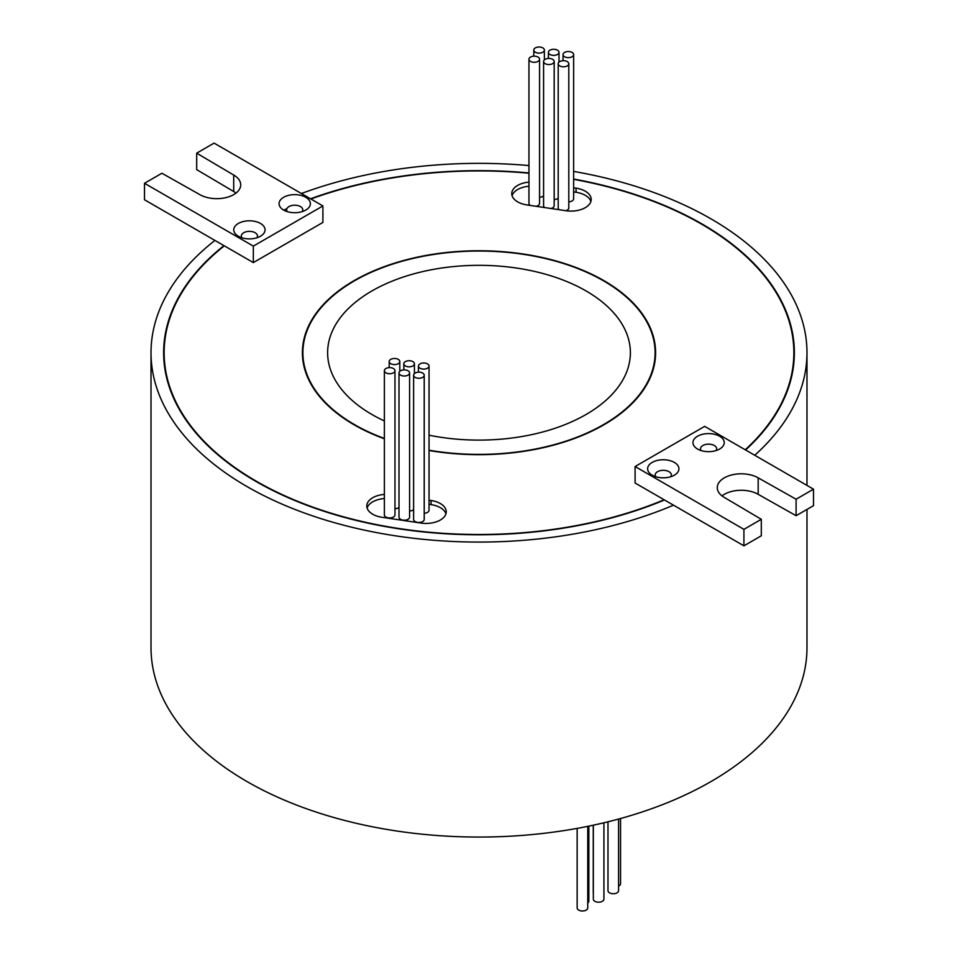 <?xml version="1.0" encoding="UTF-8"?>
<svg xmlns="http://www.w3.org/2000/svg" width="958" height="958" viewBox="0 0 958 958"><rect width="100%" height="100%" fill="white"/><g stroke="black" fill="none" stroke-linecap="round" stroke-linejoin="round"><path stroke-width="1.44" d="M283.652 210.065L283.652 210.065A15.639 9.029 180 0 1 283.652 197.288A15.639 9.029 180 0 1 305.782 197.288A15.639 9.029 180 0 1 305.782 210.065A15.639 9.029 180 0 1 283.652 210.065M302.201 211.61A8.071 4.658 0 0 0 302.788 209.862A8.071 4.658 0 0 0 300.429 206.557A8.071 4.658 0 0 0 291.627 205.551A8.071 4.658 0 0 0 286.646 209.862A8.071 4.658 0 0 0 287.232 211.61M238.338 236.231L238.338 236.231A15.639 9.029 180 0 1 238.338 223.453A15.639 9.029 180 0 1 260.468 223.453A15.639 9.029 180 0 1 260.468 236.231A15.639 9.029 180 0 1 238.338 236.231M256.888 237.776A8.071 4.658 0 0 0 257.474 236.015A8.071 4.658 0 0 0 255.115 232.722A8.071 4.658 0 0 0 246.314 231.716A8.071 4.658 0 0 0 241.332 236.015A8.071 4.658 0 0 0 241.919 237.776M793.835 363.262A314.859 181.781 0 0 0 793.859 360.95L793.859 352.712A314.859 181.781 0 0 0 701.639 224.172A314.859 181.781 0 0 0 573.626 179.338M745.228 449.769A314.859 181.781 0 0 0 793.859 352.712M322.906 205.946L253.331 246.11L144.502 183.289L161.902 173.242L199.815 194.618A23.962 13.843 0 0 0 225.932 197.611A23.962 13.843 0 0 0 240.721 184.834A23.962 13.843 0 0 0 233.704 175.051L196.689 153.16L214.077 143.113L322.906 205.946L322.906 222.424L253.331 262.588L224.304 245.835A314.859 181.781 0 0 0 164.141 352.712A314.859 181.781 0 0 0 256.361 481.251A314.859 181.781 0 0 0 664.122 499.765L743.923 545.832L761.311 535.785L761.311 519.308L724.296 497.418A23.962 13.843 180 0 1 717.279 487.634A23.962 13.843 180 0 1 732.068 474.857A23.962 13.843 180 0 1 758.185 477.85L796.098 499.226L813.498 489.179L704.669 426.358L635.094 466.522L743.923 529.355L761.311 519.308M224.304 245.835L223.944 245.631A315.362 182.068 0 0 0 163.638 352.712A315.362 182.068 0 0 0 256.002 481.455A315.362 182.068 0 0 0 664.481 499.968M745.587 449.985A315.362 182.068 0 0 0 794.362 352.712A315.362 182.068 0 0 0 701.998 223.968A315.362 182.068 0 0 0 573.626 179.026M528.96 172.943A315.362 182.068 0 0 0 310.524 198.797M164.165 350.4A315.362 182.068 0 0 0 163.722 356.831M429.04 450.212A176.104 101.668 0 0 0 655.104 352.712A176.104 101.668 0 0 0 603.516 280.826A176.104 101.668 0 0 0 411.605 258.78A176.104 101.668 0 0 0 302.896 352.712A176.104 101.668 0 0 0 354.484 424.61A176.104 101.668 0 0 0 384.374 438.465M429.04 450.511A176.607 101.955 0 0 0 655.607 352.712A176.607 101.955 0 0 0 603.875 280.622A176.607 101.955 0 0 0 411.413 258.516A176.607 101.955 0 0 0 302.393 352.712A176.607 101.955 0 0 0 354.125 424.813A176.607 101.955 0 0 0 384.374 438.8M302.896 353.251A176.607 101.955 0 0 0 302.536 356.831M564.585 56.75A5.293 3.054 0 0 0 570.357 57.408A5.293 3.054 0 0 0 573.626 54.582A5.293 3.054 0 0 0 572.07 52.427A5.293 3.054 0 0 0 566.298 51.756A5.293 3.054 0 0 0 563.029 54.582A5.293 3.054 0 0 0 564.585 56.75M568.801 201.827A5.293 3.054 0 0 0 573.626 198.785L573.626 54.582M559.747 65.922A5.293 3.054 0 0 0 565.519 66.581A5.293 3.054 0 0 0 568.801 63.755A5.293 3.054 0 0 0 567.244 61.587A5.293 3.054 0 0 0 561.472 60.929A5.293 3.054 0 0 0 558.203 63.755A5.293 3.054 0 0 0 559.747 65.922M565.819 210.7A5.293 3.054 0 0 0 568.801 207.946L568.801 63.755M549.964 54.486A5.293 3.054 0 0 0 555.736 55.145A5.293 3.054 0 0 0 559.005 52.331A5.293 3.054 0 0 0 557.448 50.163A5.293 3.054 0 0 0 551.676 49.505A5.293 3.054 0 0 0 548.407 52.331A5.293 3.054 0 0 0 549.964 54.486M554.179 199.563A5.293 3.054 0 0 0 558.203 198.138M545.126 63.659A5.293 3.054 0 0 0 550.898 64.318A5.293 3.054 0 0 0 554.179 61.492A5.293 3.054 0 0 0 552.622 59.324A5.293 3.054 0 0 0 546.85 58.666A5.293 3.054 0 0 0 543.581 61.492A5.293 3.054 0 0 0 545.126 63.659M550.97 208.497A5.293 3.054 0 0 0 554.179 205.695L554.179 61.492M535.342 52.223A5.293 3.054 0 0 0 541.114 52.894A5.293 3.054 0 0 0 544.384 50.067A5.293 3.054 0 0 0 542.827 47.9A5.293 3.054 0 0 0 537.055 47.241A5.293 3.054 0 0 0 533.786 50.067A5.293 3.054 0 0 0 535.342 52.223M539.558 197.312A5.293 3.054 0 0 0 543.581 195.875M530.504 61.396A5.293 3.054 0 0 0 536.276 62.054A5.293 3.054 0 0 0 539.558 59.228A5.293 3.054 0 0 0 538.001 57.073A5.293 3.054 0 0 0 532.229 56.402A5.293 3.054 0 0 0 528.96 59.228A5.293 3.054 0 0 0 530.504 61.396M536.109 206.293A5.293 3.054 0 0 0 539.558 203.431L539.558 59.228M385.93 372.854A5.293 3.054 0 0 0 391.702 373.512A5.293 3.054 0 0 0 394.971 370.686A5.293 3.054 0 0 0 393.415 368.531A5.293 3.054 0 0 0 387.643 367.86A5.293 3.054 0 0 0 384.374 370.686A5.293 3.054 0 0 0 385.93 372.854M384.374 370.686L384.374 514.889A5.293 3.054 0 0 0 385.93 517.045A5.293 3.054 0 0 0 391.702 517.715A5.293 3.054 0 0 0 394.971 514.889L394.971 370.686M390.756 363.681A5.293 3.054 0 0 0 396.528 364.351A5.293 3.054 0 0 0 399.797 361.525A5.293 3.054 0 0 0 398.253 359.358A5.293 3.054 0 0 0 392.481 358.699A5.293 3.054 0 0 0 389.199 361.525A5.293 3.054 0 0 0 390.756 363.681M394.971 508.758A5.293 3.054 0 0 0 398.995 507.333M400.552 375.117A5.293 3.054 0 0 0 406.324 375.776A5.293 3.054 0 0 0 409.593 372.949A5.293 3.054 0 0 0 408.036 370.782A5.293 3.054 0 0 0 402.264 370.123A5.293 3.054 0 0 0 398.995 372.949A5.293 3.054 0 0 0 400.552 375.117M398.995 372.949L398.995 517.14A5.293 3.054 0 0 0 400.552 519.308A5.293 3.054 0 0 0 406.324 519.966A5.293 3.054 0 0 0 409.593 517.14L409.593 372.949M405.378 365.944A5.293 3.054 0 0 0 411.15 366.603A5.293 3.054 0 0 0 414.419 363.777A5.293 3.054 0 0 0 412.874 361.621A5.293 3.054 0 0 0 407.102 360.95A5.293 3.054 0 0 0 403.821 363.777A5.293 3.054 0 0 0 405.378 365.944M409.593 511.021A5.293 3.054 0 0 0 413.616 509.596M415.173 377.38A5.293 3.054 0 0 0 420.945 378.039A5.293 3.054 0 0 0 424.214 375.213A5.293 3.054 0 0 0 422.658 373.045A5.293 3.054 0 0 0 416.886 372.387A5.293 3.054 0 0 0 413.616 375.213A5.293 3.054 0 0 0 415.173 377.38M413.616 375.213L413.616 519.404A5.293 3.054 0 0 0 415.173 521.571A5.293 3.054 0 0 0 420.945 522.23A5.293 3.054 0 0 0 424.214 519.404L424.214 375.213M419.999 368.207A5.293 3.054 0 0 0 425.771 368.866A5.293 3.054 0 0 0 429.04 366.04A5.293 3.054 0 0 0 427.496 363.884A5.293 3.054 0 0 0 421.724 363.214A5.293 3.054 0 0 0 418.442 366.04A5.293 3.054 0 0 0 419.999 368.207M424.214 513.284A5.293 3.054 0 0 0 429.04 510.243L429.04 366.04M697.532 449.015L697.532 449.015A15.639 9.029 180 0 1 697.532 436.249A15.639 9.029 180 0 1 719.662 436.249A15.639 9.029 180 0 1 719.662 449.015A15.639 9.029 180 0 1 697.532 449.015M716.081 450.559A8.071 4.658 0 0 0 716.668 448.811A8.071 4.658 0 0 0 714.309 445.518A8.071 4.658 0 0 0 705.507 444.5A8.071 4.658 0 0 0 700.526 448.811A8.071 4.658 0 0 0 701.112 450.559M652.218 475.18L652.218 475.18A15.639 9.029 180 0 1 652.218 462.403A15.639 9.029 180 0 1 674.348 462.403A15.639 9.029 180 0 1 674.348 475.18A15.639 9.029 180 0 1 652.218 475.18M670.768 476.725A8.071 4.658 0 0 0 671.354 474.964A8.071 4.658 0 0 0 668.995 471.671A8.071 4.658 0 0 0 660.194 470.665A8.071 4.658 0 0 0 655.212 474.964A8.071 4.658 0 0 0 655.799 476.725M528.96 182.116A20.178 11.652 0 0 0 511.752 193.636A20.178 11.652 0 0 0 517.667 201.875A20.178 11.652 0 0 0 526.912 204.928L565.998 210.724A20.178 11.652 0 0 0 591.206 199.444A20.178 11.652 0 0 0 576.057 188.163L573.626 187.804M384.374 494.424A20.178 11.652 0 0 0 366.794 505.98A20.178 11.652 0 0 0 372.698 514.218A20.178 11.652 0 0 0 381.943 517.272L421.041 523.068A20.178 11.652 0 0 0 446.248 511.788A20.178 11.652 0 0 0 431.088 500.507L429.04 500.196M620.545 818.515L620.545 883.743A5.293 3.054 180 0 1 618.581 886.114M618.581 819.054L618.581 890.677A5.293 3.054 180 0 1 615.311 893.503A5.293 3.054 180 0 1 609.539 892.832A5.293 3.054 180 0 1 607.983 890.677L607.983 821.796M603.923 822.778L603.923 899.131A5.293 3.054 180 0 1 600.654 901.957A5.293 3.054 180 0 1 594.882 901.298A5.293 3.054 180 0 1 593.337 899.131L593.337 825.173M588.847 826.119L588.847 901.143A5.293 3.054 180 0 1 587.757 903.011M587.757 826.347L587.757 907.933A5.293 3.054 180 0 1 584.488 910.759A5.293 3.054 180 0 1 578.716 910.1A5.293 3.054 180 0 1 577.159 907.933L577.159 828.371M384.374 420.933A151.376 87.394 180 0 1 371.967 414.515A151.376 87.394 180 0 1 327.624 352.712A151.376 87.394 180 0 1 421.077 271.976A151.376 87.394 180 0 1 586.033 290.921A151.376 87.394 180 0 1 630.376 352.712A151.376 87.394 180 0 1 429.04 435.207M223.944 245.631L214.927 240.422A327.983 189.361 0 0 0 151.017 352.712A327.983 189.361 0 0 0 247.08 486.604A327.983 189.361 0 0 0 673.51 505.177M151.017 352.712L151.017 647.704A327.983 189.361 0 0 0 247.08 781.596A327.983 189.361 0 0 0 604.51 822.647A327.983 189.361 0 0 0 806.983 647.704L806.983 509.428M754.724 455.254A327.983 189.361 0 0 0 806.983 352.712A327.983 189.361 0 0 0 710.92 218.819A327.983 189.361 0 0 0 573.626 171.41M635.094 466.522L635.094 483L664.122 499.765M528.96 173.23A314.859 181.781 0 0 0 310.895 199.013M558.203 63.755L558.203 207.946A5.293 3.054 0 0 0 559.173 209.718M543.581 61.492L543.581 205.695A5.293 3.054 0 0 0 544.695 207.563M528.96 59.228L528.96 203.431A5.293 3.054 0 0 0 530.229 205.419M528.96 186.235A20.178 11.652 0 0 0 512.063 195.695M590.894 201.503A20.178 11.652 0 0 0 576.057 192.283L573.626 191.923M445.937 513.847A20.178 11.652 0 0 0 431.088 504.626L429.04 504.315M384.374 498.543A20.178 11.652 0 0 0 367.106 508.039M528.96 165.566A327.983 189.361 0 0 0 301.387 193.528M721.985 495.873A23.962 13.843 180 0 1 758.185 494.328L796.098 515.703L813.498 505.668L813.498 489.179M743.923 529.355L743.923 545.832M758.185 477.85L758.185 494.328M796.098 499.226L796.098 515.703M593.337 893A5.293 3.054 180 0 1 593.253 892.485L593.253 825.197M655.464 356.831A176.607 101.955 0 0 0 655.104 353.251M794.278 356.831A315.362 182.068 0 0 0 793.835 350.4M164.141 352.712L164.141 360.95A314.859 181.781 0 0 0 164.165 363.262M286.909 208.688A314.859 181.781 0 0 0 283.736 210.113M653.021 475.611A314.859 181.781 180 0 1 655.212 476.449M214.927 240.422L144.502 199.767L144.502 183.289M236.015 193.073A23.962 13.843 0 0 0 233.704 191.528L196.689 169.638L196.689 153.16M253.331 246.11L253.331 262.588M233.704 175.051L233.704 191.528M431.088 504.626L431.088 500.507M576.057 192.283L576.057 188.163M655.104 360.412L655.104 352.712M559.005 52.331L559.005 62.138M544.384 50.067L544.384 59.875M399.797 361.525L399.797 371.333M414.419 363.777L414.419 373.596M806.983 352.712L806.983 485.419M418.442 366.04L418.442 372.159M403.821 363.777L403.821 369.908M389.199 361.525L389.199 367.644M533.786 50.067L533.786 56.187M548.407 52.331L548.407 58.45M563.029 54.582L563.029 60.713M302.896 360.412L302.896 352.712"/></g></svg>
